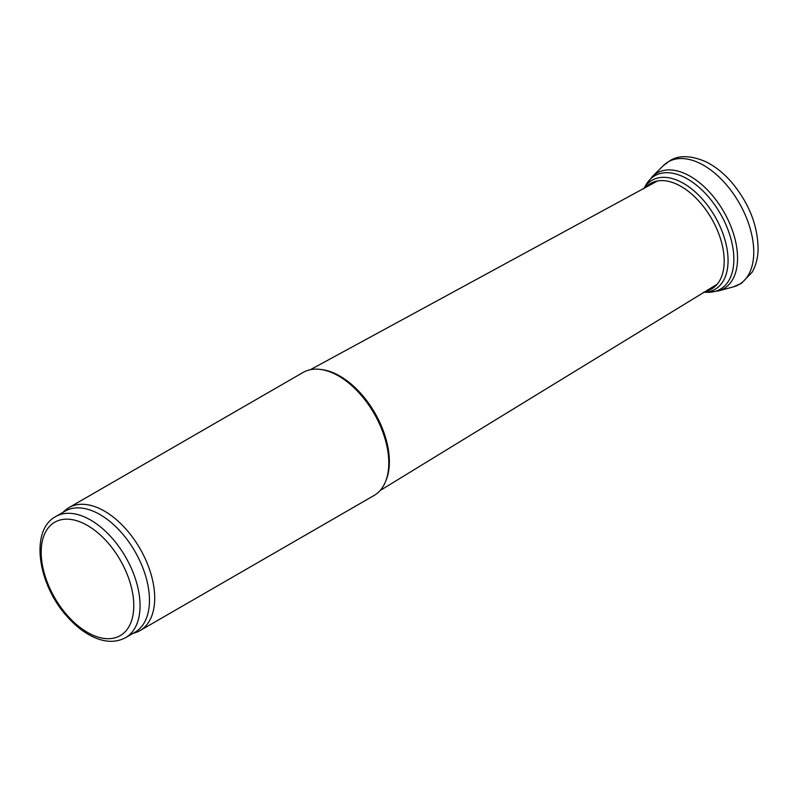 <?xml version="1.0" encoding="UTF-8"?>
<svg xmlns="http://www.w3.org/2000/svg" width="798" height="798" viewBox="0 0 798 798"><rect width="100%" height="100%" fill="white"/><g stroke="black" fill="none" stroke-linecap="round" stroke-linejoin="round"><path stroke-width="1.2" d="M62.892 512.406L64.828 510.65A71.022 41.007 60 0 1 68.977 507.608L303.06 372.457A71.022 41.007 60 0 1 320.656 369.454L322.292 369.674A69.915 40.359 60 0 1 339.938 376.097A69.915 40.359 60 0 1 386.112 480.216L385.484 481.743A71.022 41.007 60 0 1 374.082 495.468L139.989 630.62A71.022 41.007 60 0 1 135.291 632.704L132.797 633.492M320.656 369.454A71.022 41.007 60 0 1 338.571 375.978A71.022 41.007 60 0 1 385.484 481.743M68.977 507.608A71.022 41.007 60 0 1 104.488 511.129A71.022 41.007 60 0 1 150.882 573.712A71.022 41.007 60 0 1 139.989 630.62M55.66 516.575L65.077 511.139A69.915 40.359 60 0 1 100.029 514.6A69.915 40.359 60 0 1 145.705 576.216A69.915 40.359 60 0 1 134.992 632.235L125.575 637.672C115.121 643.188 103.301 642.42 90.114 635.378C81.715 630.819 73.845 624.295 66.473 615.797C37.706 583.697 29.845 530.371 55.66 516.575A69.915 40.359 60 0 1 90.613 520.037A69.915 40.359 60 0 1 136.288 581.652A69.915 40.359 60 0 1 125.575 637.672M87.481 525.473A65.476 37.805 60 0 1 127.57 628.814A65.476 37.805 60 0 1 47.381 582.52A65.476 37.805 60 0 1 87.481 525.473M733.153 286.921A70.813 40.878 -120 0 0 750.639 230.203A70.813 40.878 -120 0 0 699.686 163.231A70.813 40.878 -120 0 0 663.218 165.765L670.19 160.508C679.118 155.051 690.938 155.43 705.661 161.655C714.898 166.184 723.487 172.986 731.417 182.044C748.963 203.011 757.851 225.405 758.1 249.215C757.91 257.914 755.915 265.584 752.135 272.218L741.292 283.46L733.172 286.921L718.539 290.911L707.866 292.297A65.516 37.825 -120 0 0 732.674 246.542A65.516 37.825 -120 0 0 687.617 179.051A65.516 37.825 -120 0 0 645.911 184.986L652.445 176.438L663.218 165.765M718.479 290.931A66.793 38.563 -120 0 0 735.048 239.161A66.793 38.563 -120 0 0 689.552 175.909A66.793 38.563 -120 0 0 652.445 176.438M704.055 292.268A62.962 36.349 -120 0 0 726.978 248.577A62.962 36.349 -120 0 0 685.133 184.338A62.962 36.349 -120 0 0 644.036 188.308M705.761 291.22A60.917 35.172 -120 0 0 722.599 246.722A60.917 35.172 -120 0 0 683.816 188.119A60.917 35.172 -120 0 0 645.791 187.35M657.532 180.966L310.352 369.703M717.163 284.238L380.107 490.541M707.866 292.297L703.477 292.268M643.747 188.797L645.911 184.986"/></g></svg>
